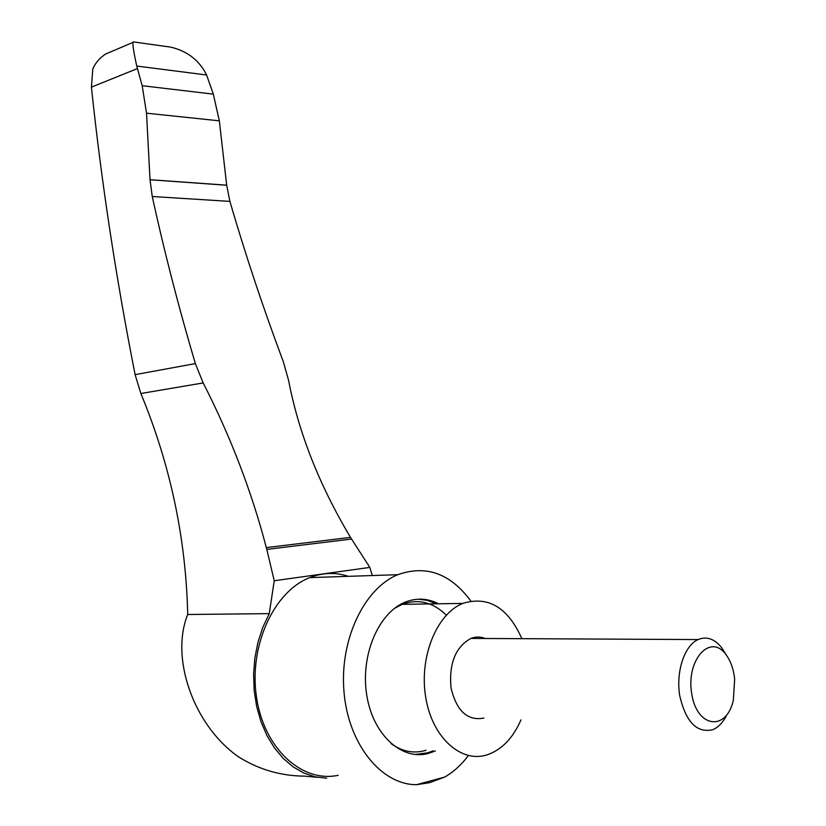 <?xml version="1.0" encoding="UTF-8"?>
<svg xmlns="http://www.w3.org/2000/svg" width="826" height="826" viewBox="0 0 826 826"><rect width="100%" height="100%" fill="white"/><g stroke="black" fill="none" stroke-linecap="round" stroke-linejoin="round"><path stroke-width="1.24" d="M151.303 44.418L170.693 47.123C187.399 51.078 199.365 60.37 206.593 74.99L213.314 94.133L219.334 120.833L226.685 185.241L229.907 201.399C245.456 254.749 263.257 308.181 283.308 361.685L288.553 380.228C298.578 432.618 319.228 485.007 350.513 537.385L351.546 539.048L266.808 549.404L266.313 547.586C251.589 491.346 230.547 436.458 203.175 382.944L195.349 363.595C178.705 307.458 164.333 251.754 152.252 196.495L150.022 179.696L226.685 185.179M150.022 179.696L146.522 113.193L142.196 85.708L136.755 66.049C133.75 52.472 132.521 44.573 133.079 42.374L133.451 41.919M133.079 42.374L105.8 53.927C99.657 57.903 95.331 62.941 92.801 69.033L91.418 87.133L137.457 68.568M317.649 777.359L304.649 776.141C280.83 775.975 258.786 769.543 238.528 756.853C193.676 725.507 170.001 658.167 187.719 614.492C185.953 538.356 170.332 464.697 140.864 393.506L135.113 374.663C115.95 277.588 101.391 181.751 91.418 87.133M187.719 614.492L269.255 613.625L262.813 627.337L257.96 642.267L254.852 658.054L253.572 674.295L254.181 690.577L256.659 706.478L260.944 721.583L266.912 735.501L274.418 747.881L283.235 758.423L293.147 766.879L303.875 773.064L315.16 776.853L326.704 778.206M468.363 755.563C461.455 764.793 453.567 771.969 444.687 777.08L429.489 782.718L416.48 784.7C381.251 784.803 348.324 744.133 344.008 692.023C339.383 639.964 364.132 588.422 397.791 574.689C426.113 564.674 450.459 573.461 470.851 601.049M338.175 775.304C301.676 783.162 263.556 748.036 256.411 696.586C248.863 645.261 274.17 591.344 309.729 577.622C322.729 572.552 335.604 572.119 348.345 576.341M436.283 603.816L427.476 600.399L418.328 599.17M414.869 754.479L427.889 752.796L433.103 750.803M446.298 615.163C432.979 602.144 418.276 598.54 402.179 604.343L394.425 608.411M391.08 743.606C402.262 751.65 413.919 753.88 426.051 750.297M435.323 750.968L428.188 753.498C401.199 760.777 372.392 734.004 366.599 694.181C360.487 654.46 378.928 612.293 405.432 602.04C416.717 597.683 427.734 598.261 438.482 603.785M521.877 638.674C507.887 607.389 488.187 595.639 462.777 603.414C436.737 613.759 418.958 657.073 425.71 697.289C432.132 737.618 461.249 763.647 487.516 754.716C501.898 749.605 513.039 738.01 520.948 719.931M485.192 638.488C480.464 636.598 475.693 636.578 470.892 638.415C455.487 646.965 448.859 663.485 451.027 687.955C456.654 711.155 467.619 721.181 483.912 718.042M726.064 654.719L721.687 647.687C714.5 638.787 706.633 636.082 698.084 639.561C684.465 645.56 675.72 671.703 679.757 695.771C685.879 722.069 696.896 733.374 712.817 729.688C718.383 727.303 722.998 722.451 726.673 715.12M734.665 678.993C733.529 668.946 730.587 660.759 725.837 654.419C710.267 632.953 685.838 659.974 691.734 693.85C696.968 728.026 726.384 731.568 733.333 700.272L734.665 678.993M416.48 784.7L444.687 777.08M372.33 575.536L369.821 567.41L351.546 539.048M266.808 549.404L274.232 580.75L369.821 567.41M274.232 580.75L269.255 613.625M136.755 66.049L206.593 74.99M152.252 196.495L229.907 201.399M266.313 547.586L350.513 537.385M135.113 374.663L195.349 363.595M140.864 393.506L203.175 382.944M150.033 179.758L226.685 185.241M146.522 113.193L219.334 120.833M142.196 85.708L213.314 94.133M170.693 47.123L133.131 41.868M309.729 577.622L397.791 574.689M462.777 603.414L402.179 604.343M698.084 639.561L470.892 638.415M725.837 654.419L721.687 647.687"/></g></svg>
